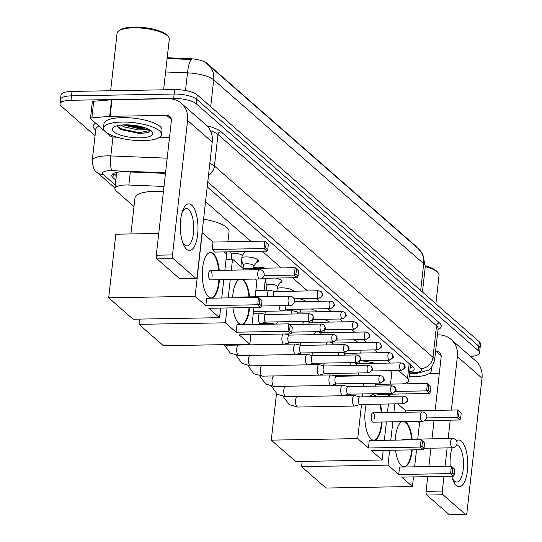 <?xml version="1.0" encoding="UTF-8"?>
<svg xmlns="http://www.w3.org/2000/svg" width="542" height="542" viewBox="0 0 542 542"><rect width="100%" height="100%" fill="white"/><g stroke="black" fill="none" stroke-linecap="round" stroke-linejoin="round"><path stroke-width="0.81" d="M322.639 319.299A9.343 2.812 6.4 0 1 329.008 322.104M310.871 309.001A9.343 2.812 6.4 0 1 317.239 311.806M299.103 298.696A9.343 2.812 6.4 0 1 305.471 301.508M277.226 288.344A9.343 2.812 6.4 0 1 281.183 287.843A9.343 2.812 6.4 0 1 293.703 291.203M275.377 278.06A9.343 2.812 6.4 0 1 282.097 281.555A9.343 2.812 6.4 0 1 279.936 283.053M253.69 267.741A9.343 2.812 6.4 0 1 257.646 267.24A9.343 2.812 6.4 0 1 265.472 268.182M241.922 257.443A9.343 2.812 6.4 0 1 245.878 256.942A9.343 2.812 6.4 0 1 258.561 260.959A9.343 2.812 6.4 0 1 256.4 262.457M246.149 251.529A9.343 2.812 6.4 0 1 244.632 252.152M164.016 186.441L128.84 185.025A17.513 5.264 -173.6 0 0 125.934 184.991A17.513 5.264 -173.6 0 0 114.904 188.616A17.513 5.264 -173.6 0 0 116.103 190.859L133.996 206.522M416.818 247.382A15.759 4.742 -173.6 0 0 415.883 246.197L207.003 63.367A15.759 4.742 -173.6 0 0 189.3 58.638L167.2 57.75M402.388 383.899A17.513 5.264 -173.6 0 0 408.715 380.64A17.513 5.264 -173.6 0 0 407.516 378.397L398.492 370.504M389.996 363.065L386.724 360.2M378.228 352.761L374.956 349.902M366.46 342.463L363.187 339.604M354.692 332.165L351.419 329.299M342.923 321.86L339.651 319.001M331.155 311.562L327.883 308.696M319.387 301.257L316.115 298.398M307.619 290.959L292.538 277.761M281.278 267.904L262.247 251.244M250.987 241.393L205.547 201.617M95.033 135.757L61.192 106.137A17.513 5.264 6.4 0 1 59.993 103.901A17.513 5.264 6.4 0 1 71.022 100.277L173.65 98.454A17.513 5.264 6.4 0 1 196.231 103.746L478.329 350.667L478.823 346.236A17.513 5.264 6.4 0 1 480.022 348.479A17.513 5.264 6.4 0 0 478.823 346.236L196.726 99.322L478.823 346.236L479.324 341.812A17.513 5.264 6.4 0 1 480.517 344.055L479.528 352.903A17.513 5.264 6.4 0 1 470.571 356.446M173.65 98.454L174.151 94.03A17.513 5.264 6.4 0 1 196.726 99.322A17.513 5.264 6.4 0 0 174.151 94.03L71.517 95.846L174.151 94.03L174.646 89.606A17.513 5.264 6.4 0 1 197.22 94.897L479.324 341.812M61.686 101.713A17.513 5.264 6.4 0 1 60.487 99.477A17.513 5.264 6.4 0 1 71.517 95.846A17.513 5.264 6.4 0 0 60.487 99.477L60.989 95.046A17.513 5.264 6.4 0 1 72.018 91.422L174.646 89.606M210.702 106.693L213.711 79.87A20.433 17.879 -48.8 0 0 208.263 64.837L418.241 248.629A20.433 17.879 131.2 0 1 423.688 263.663L213.711 79.87A23.347 7.019 -173.6 0 0 187.485 72.865A20.433 4.519 -87.7 0 1 191.231 59.484L167.112 58.55M165.479 173.393L125.69 171.794A17.513 5.264 -173.6 0 0 122.777 171.76A17.513 5.264 -173.6 0 0 111.747 175.384A17.513 5.264 -173.6 0 0 112.946 177.627L115.852 180.168M478.329 350.667A17.513 5.264 6.4 0 1 479.528 352.903M409.677 372.042A17.513 5.264 -173.6 0 0 414.149 369.136A17.513 5.264 -173.6 0 0 412.95 366.893L207.207 186.814M116.347 175.737L113.624 173.359M412.767 366.738A17.513 5.264 6.4 0 1 410.172 367.618M186.665 249.334A23.347 8.841 -91 0 1 183.169 243.778A23.347 8.841 -91 0 1 182.586 210.845A23.347 8.841 -91 0 1 191.631 205.072A23.347 8.841 -91 0 1 197.64 234.639A23.347 8.841 -91 0 1 186.665 249.334M182.518 241.962A18.679 7.073 89 0 0 184.666 244.95A18.679 7.073 89 0 0 186.983 245.926A18.679 7.073 89 0 0 193.684 230.201A18.679 7.073 89 0 0 188.636 209.544A18.679 7.073 89 0 0 186.319 208.568A18.679 7.073 89 0 0 181.997 212.688M116.869 137.201L113.806 137.079A2.92 0.881 -173.6 0 1 110.534 136.198L106.137 132.35M104.958 131.32L90.67 118.813A2.92 0.881 -173.6 0 1 90.467 118.441L92.33 101.842A2.92 0.881 6.4 0 1 93.719 101.259L111.53 99.762A2.92 0.881 6.4 0 1 111.984 99.742L168.46 98.739A23.347 20.44 131.2 0 1 181.36 103.298A23.347 20.44 131.2 0 1 187.586 120.487L172.505 254.923A2.92 1.104 89 0 0 173.257 258.622L157.051 258.907A2.92 1.104 -91 0 1 156.299 255.214L171.38 120.771A5.84 5.108 -48.8 0 0 169.822 116.476A5.84 5.108 -48.8 0 0 166.604 115.338L110.121 116.334A2.92 0.881 -173.6 0 0 109.667 116.361L91.855 117.858A2.92 0.881 -173.6 0 0 90.467 118.441M181.36 103.298L206.001 124.87A23.347 20.44 131.2 0 1 212.227 142.051L197.146 276.495A2.92 1.104 89 0 1 196.136 278.48A2.92 1.104 89 0 1 195.777 278.331L173.257 258.622M196.136 278.48L179.93 278.764A2.92 1.104 -91 0 1 179.571 278.615L157.051 258.907M169.531 137.289L159.321 137.472M110.636 90.738L117.079 33.272A26.267 7.9 6.4 0 1 118.691 30.948L119.904 30.074A25.101 7.547 6.4 0 1 134.179 27.1A25.101 7.547 6.4 0 1 167.248 35.386L168.237 36.504A26.267 7.9 6.4 0 1 169.287 39.132L163.609 89.803M118.691 30.948A26.267 7.9 6.4 0 1 133.63 27.832A26.267 7.9 6.4 0 1 168.237 36.504M143.135 140.656A29.187 8.774 6.4 0 1 103.508 128.108A29.187 8.774 6.4 0 1 121.889 122.065A29.187 8.774 6.4 0 1 161.516 134.612A29.187 8.774 6.4 0 1 143.135 140.656M103.508 128.108L104.003 123.678A29.187 8.774 6.4 0 1 122.39 117.634A29.187 8.774 6.4 0 1 162.011 130.188L161.516 134.612M148.271 129.064L145.093 129.545A14.593 4.39 6.4 0 0 147.024 128.515M125.08 124.85A20.433 6.145 6.4 0 1 151.997 131.598A20.433 6.145 6.4 0 1 139.944 137.864A20.433 6.145 6.4 0 1 118.291 134.321A20.433 6.145 6.4 0 1 113.461 127.275A20.433 6.145 6.4 0 1 125.08 124.85M117.214 125.737L119.999 129.016L139.07 133.542L147.925 132.634L150.412 130.283M123.095 124.924L138.657 128.569L145.764 128.027M120.927 125.1L124.254 126.909L138.501 129.951L145.093 129.545M124.05 124.877L139.999 127.844L144.917 127.729M119.457 128.671L122.025 129.877L139.382 133.373L148.061 132.587M126.117 124.843L140.08 127.153L143.061 127.153M117.445 126.591L122.106 129.186L139.457 132.682L150.425 130.392M130.927 233.934L134.958 197.945A32.107 9.654 6.4 0 1 155.181 191.299A32.107 9.654 6.4 0 1 163.447 191.522M219.415 279.699A22.764 8.625 -91 0 1 211.299 297.937A22.764 8.625 -91 0 1 208.474 296.752A22.764 8.625 -91 0 1 202.322 271.576A22.764 8.625 -91 0 1 210.492 252.416A22.764 8.625 -91 0 1 213.318 253.602A22.764 8.625 -91 0 1 219.253 270.356M208.812 308.29L260.668 307.368L257.694 304.767L205.838 305.688L195.113 296.298L108.691 297.829L133.115 319.211L219.544 317.68L208.812 308.29M260.668 307.368L261.447 305.871L259.327 304.015L257.694 304.767L258.527 297.355L206.671 298.269L205.838 305.688M219.544 317.68L220.621 308.08M221.746 298.005L223.812 279.618M224.862 270.262L226.678 254.056L224.239 251.922M195.113 296.298L202.247 232.674L212.979 242.064L212.146 249.476L215.12 252.077L266.976 251.163L264.001 248.561L264.828 241.143L268.337 244.462L267.755 249.666L266.976 251.163M158.745 233.446L115.825 234.205L108.691 297.829M259.327 304.015L259.909 298.811L258.527 297.355L262.03 300.675L259.909 298.811M261.447 305.871L262.03 300.675M212.979 242.064L264.828 241.143L268.337 244.462M212.146 249.476L264.001 248.561L265.627 247.802L267.755 249.666M266.21 242.606L265.627 247.802M212.058 276.671A4.668 1.768 89 0 0 210.269 270.519A4.668 1.768 89 0 0 208.656 273.696A4.668 1.768 89 0 0 210.438 279.855L259.591 278.988A4.668 1.768 -91 0 1 259.015 278.744A4.668 1.768 -91 0 1 257.809 272.829A4.668 1.768 -91 0 1 259.428 269.645A4.668 4.668 0 0 1 263.893 275.919A4.668 4.668 0 0 1 259.591 278.988M218.873 279.706A22.764 8.625 -91 0 1 218.636 282.436A22.764 8.625 -91 0 1 211.028 297.931M210.221 252.43A22.764 8.625 -91 0 1 218.711 270.37M203.575 219.185A32.107 9.654 6.4 0 1 229.063 231.617L227.918 241.8M242.376 279.293A22.764 8.625 -91 0 1 243.609 280.112A22.764 8.625 -91 0 1 249.544 296.874M249.605 307.565A22.764 8.625 -91 0 1 241.59 324.455A22.764 8.625 -91 0 1 238.765 323.269A22.764 8.625 -91 0 1 232.979 307.863M239.103 334.8L290.959 333.886L287.985 331.284L236.129 332.199L225.404 322.808L138.982 324.34L163.406 345.721L249.835 344.19L239.103 334.8M290.959 333.886L291.738 332.388L289.618 330.525L287.985 331.284L288.818 323.865L236.962 324.787L236.129 332.199M232.633 297.815A22.764 8.625 -91 0 1 239.205 279.347M249.835 344.19L250.912 334.597M252.037 324.522L253.947 307.49M255.153 296.772L256.969 280.566L255.248 279.062M231.312 270.146L232.538 259.184L243.27 268.575L243.114 269.936M230.262 279.503L228.202 297.89M227.071 307.964L225.404 322.808M139.572 319.096L138.982 324.34M232.538 259.184L226.089 259.3M289.618 330.525L290.2 325.329L288.818 323.865L292.321 327.185L290.2 325.329M291.738 332.388L292.321 327.185M243.27 268.575L295.126 267.66L298.628 270.98L298.046 276.176L297.267 277.673L261.942 278.303M263.995 275.607L294.292 275.072L295.126 267.66L298.628 270.98M296.501 269.117L295.918 274.32L298.046 276.176M297.267 277.673L294.292 275.072L295.918 274.32M241.468 297.66A4.668 1.768 89 0 0 240.567 297.03A4.668 1.768 89 0 0 239.679 297.687M249.069 307.578A22.764 8.625 -91 0 1 248.934 308.954A22.764 8.625 -91 0 1 241.319 324.448M241.84 279.299A22.764 8.625 -91 0 1 249.002 296.88M353.221 339.78A32.107 9.654 6.4 0 1 358.282 342.605M369.637 396.724A22.764 8.625 -91 0 1 373.079 394.725A22.764 8.625 -91 0 1 375.904 395.911A22.764 8.625 -91 0 1 376.595 396.602M380.267 404.129A22.764 8.625 -91 0 1 381.839 412.672M382.008 422.008A22.764 8.625 -91 0 1 373.885 440.246A22.764 8.625 -91 0 1 371.067 439.067A22.764 8.625 -91 0 1 366.236 404.379M371.406 450.598L423.255 449.684L420.287 447.082L368.431 447.997L357.7 438.607L271.278 440.138L295.708 461.52L382.13 459.989L371.406 450.598M423.255 449.684L424.04 448.187L421.913 446.323L420.287 447.082L421.114 439.664L369.258 440.585L368.431 447.997M382.13 459.989L383.208 450.388M384.339 440.314L386.399 421.927M387.449 412.57L388.411 403.986M389.264 396.378L386.825 394.23M376.893 393.682L377.706 394.393L429.562 393.472L426.588 390.87L427.421 383.458L430.924 386.778L430.341 391.974L429.562 393.472M374.244 383.214L375.565 384.373L375.369 386.114M365.742 375.775L364.841 374.983L364.746 375.796M363.892 383.397L363.567 386.324M362.713 393.932L362.388 396.852M361.534 404.461L357.7 438.607M276.488 393.695L271.278 440.138M364.841 374.983L333.344 375.545M421.913 446.323L422.496 441.127L421.114 439.664L424.623 442.983L422.496 441.127M424.04 448.187L424.623 442.983M375.565 384.373L427.421 383.458L430.924 386.778M395.403 391.426L426.588 390.87L428.221 390.118L430.341 391.974M428.803 384.915L428.221 390.118M374.644 418.986A4.668 1.768 89 0 0 372.862 412.828A4.668 1.768 89 0 0 371.243 416.012A4.668 1.768 89 0 0 373.025 422.164L422.184 421.297A4.668 1.768 -91 0 1 421.601 421.053A4.668 1.768 -91 0 1 420.396 415.138A4.668 1.768 -91 0 1 422.015 411.961A4.668 4.668 0 0 1 426.486 418.234A4.668 4.668 0 0 1 422.184 421.297M381.466 422.015A22.764 8.625 -91 0 1 381.229 424.752A22.764 8.625 -91 0 1 373.614 440.246M372.815 394.739A22.764 8.625 -91 0 1 376.06 396.615M379.725 404.136A22.764 8.625 -91 0 1 381.297 412.679M360.051 360.674A32.107 9.654 6.4 0 1 374.827 363.33M390.294 370.647A32.107 9.654 6.4 0 1 391.649 373.933L390.511 384.109M404.969 421.601A22.764 8.625 -91 0 1 406.195 422.428A22.764 8.625 -91 0 1 412.13 439.183M412.198 449.88A22.764 8.625 -91 0 1 404.176 466.764A22.764 8.625 -91 0 1 401.358 465.578A22.764 8.625 -91 0 1 395.572 450.172M401.697 477.116L453.552 476.194L450.578 473.593L398.722 474.514L387.991 465.124L301.569 466.648L325.999 488.03L412.421 486.506L401.697 477.116M453.552 476.194L454.332 474.697L452.204 472.841L450.578 473.593L451.405 466.181L399.556 467.096L398.722 474.514M395.22 440.124A22.764 8.625 -91 0 1 401.791 421.656M412.421 486.506L413.499 476.906M414.63 466.831L416.541 449.799M417.74 439.081L419.562 422.882L417.835 421.371M397.781 403.817L405.856 410.89L405.707 412.245M394.867 403.871L393.898 412.455M392.848 421.818L390.789 440.206M389.657 450.28L387.991 465.124M302.158 461.405L301.569 466.648M452.204 472.841L452.787 467.638L451.405 466.181L454.914 469.501L452.787 467.638M454.332 474.697L454.914 469.501M405.856 410.89L457.712 409.969L461.215 413.289L460.632 418.492L459.853 419.989L424.535 420.612M426.588 417.923L456.879 417.387L457.712 409.969L461.215 413.289M459.094 411.432L458.512 416.629L460.632 418.492M459.853 419.989L456.879 417.387L458.512 416.629M404.061 439.969A4.668 1.768 89 0 0 403.153 439.345A4.668 1.768 89 0 0 402.272 440.002M411.656 449.887A22.764 8.625 -91 0 1 411.52 451.262A22.764 8.625 -91 0 1 403.912 466.757M404.427 421.608A22.764 8.625 -91 0 1 411.595 439.189M265.722 314.495L260.424 313.154A5.251 1.992 89 0 0 260.221 313.134A5.251 1.992 89 0 0 258.405 316.711A5.251 1.992 89 0 0 259.76 323.364A5.251 1.992 89 0 0 260.411 323.635A5.251 1.992 89 0 0 260.614 323.608L265.858 322.083M265.797 314.516A3.794 1.436 89 0 0 265.648 314.495A3.794 1.436 89 0 0 264.34 317.084A3.794 1.436 89 0 0 265.316 321.887A3.794 1.436 89 0 0 265.783 322.083A3.794 1.436 89 0 0 265.932 322.063M274.808 324.116L272.199 323.459A5.251 1.992 89 0 0 271.989 323.432A5.251 1.992 89 0 0 270.993 324.184M283.127 334.021A5.251 1.992 89 0 0 281.942 337.314A5.251 1.992 89 0 0 283.297 343.967A5.251 1.992 89 0 0 283.947 344.238A5.251 1.992 89 0 0 284.15 344.211L289.394 342.686M289.333 335.112A3.794 1.436 89 0 0 289.184 335.098A3.794 1.436 89 0 0 287.877 337.68A3.794 1.436 89 0 0 288.852 342.49A3.794 1.436 89 0 0 289.32 342.686A3.794 1.436 89 0 0 289.469 342.659M301.027 345.396L295.736 344.062A5.251 1.992 89 0 0 295.525 344.034A5.251 1.992 89 0 0 293.71 347.612A5.251 1.992 89 0 0 295.065 354.265A5.251 1.992 89 0 0 295.715 354.543A5.251 1.992 89 0 0 295.918 354.509L301.162 352.984M301.101 345.417A3.794 1.436 89 0 0 300.959 345.396A3.794 1.436 89 0 0 299.645 347.984A3.794 1.436 89 0 0 300.62 352.788A3.794 1.436 89 0 0 301.088 352.984A3.794 1.436 89 0 0 301.237 352.964M312.795 355.694L307.504 354.36A5.251 1.992 89 0 0 307.294 354.332A5.251 1.992 89 0 0 305.478 357.916A5.251 1.992 89 0 0 306.833 364.57A5.251 1.992 89 0 0 307.483 364.841A5.251 1.992 89 0 0 307.687 364.807L312.93 363.282M312.87 355.715A3.794 1.436 89 0 0 312.727 355.701A3.794 1.436 89 0 0 311.413 358.282A3.794 1.436 89 0 0 312.388 363.086A3.794 1.436 89 0 0 312.856 363.289A3.794 1.436 89 0 0 313.005 363.262M324.563 365.999L319.272 364.658A5.251 1.992 89 0 0 319.062 364.637A5.251 1.992 89 0 0 317.246 368.214A5.251 1.992 89 0 0 318.601 374.868A5.251 1.992 89 0 0 319.252 375.139A5.251 1.992 89 0 0 319.455 375.111L324.699 373.587M324.638 366.019A3.794 1.436 89 0 0 324.495 365.999A3.794 1.436 89 0 0 323.181 368.587A3.794 1.436 89 0 0 324.157 373.391A3.794 1.436 89 0 0 324.624 373.587A3.794 1.436 89 0 0 324.773 373.567M336.331 376.297L331.04 374.962A5.251 1.992 89 0 0 330.83 374.935A5.251 1.992 89 0 0 329.014 378.512A5.251 1.992 89 0 0 330.369 385.166A5.251 1.992 89 0 0 331.02 385.443A5.251 1.992 89 0 0 331.223 385.409L336.467 383.885M336.406 376.317A3.794 1.436 89 0 0 336.264 376.297A3.794 1.436 89 0 0 334.949 378.885A3.794 1.436 89 0 0 335.925 383.689A3.794 1.436 89 0 0 336.392 383.885A3.794 1.436 89 0 0 336.541 383.865M348.099 386.602L342.808 385.26A5.251 1.992 89 0 0 342.605 385.24A5.251 1.992 89 0 0 340.782 388.817A5.251 1.992 89 0 0 342.137 395.47A5.251 1.992 89 0 0 342.788 395.741A5.251 1.992 89 0 0 342.991 395.714L348.235 394.183M348.174 386.615A3.794 1.436 89 0 0 348.032 386.602A3.794 1.436 89 0 0 346.717 389.183A3.794 1.436 89 0 0 347.693 393.993A3.794 1.436 89 0 0 348.16 394.19A3.794 1.436 89 0 0 348.31 394.163M359.868 396.9L354.576 395.558A5.251 1.992 89 0 0 354.373 395.538A5.251 1.992 89 0 0 352.551 399.115A5.251 1.992 89 0 0 353.906 405.768A5.251 1.992 89 0 0 354.556 406.046A5.251 1.992 89 0 0 354.759 406.012L360.003 404.488M359.942 396.92A3.794 1.436 89 0 0 359.8 396.9A3.794 1.436 89 0 0 358.486 399.488A3.794 1.436 89 0 0 359.461 404.291A3.794 1.436 89 0 0 359.929 404.488A3.794 1.436 89 0 0 360.078 404.467M242.017 255.973A5.251 1.579 -173.6 0 0 242.111 255.736A5.251 1.579 -173.6 0 0 234.977 253.473A5.251 1.579 -173.6 0 0 231.671 254.564L231.149 259.212M274.76 291.542L269.462 290.2A5.251 1.992 89 0 0 269.259 290.18A5.251 1.992 89 0 0 267.443 293.757A5.251 1.992 89 0 0 267.423 296.555M274.835 291.562A3.794 1.436 89 0 0 274.686 291.542A3.794 1.436 89 0 0 273.371 294.13A3.794 1.436 89 0 0 273.398 296.447M253.785 266.271A5.251 1.579 -173.6 0 0 253.88 266.034A5.251 1.579 -173.6 0 0 246.745 263.771A5.251 1.579 -173.6 0 0 243.439 264.862L243.046 268.378M279.13 305.688A5.251 1.992 89 0 0 280.56 310.708A5.251 1.992 89 0 0 281.217 310.986A5.251 1.992 89 0 0 281.42 310.952L286.664 309.428M285.085 305.586A3.794 1.436 89 0 0 286.122 309.231A3.794 1.436 89 0 0 286.589 309.428A3.794 1.436 89 0 0 286.738 309.407M253.866 266.156L257.951 260.187A8.753 2.635 -173.6 0 0 258.08 259.909M298.296 312.145L292.998 310.803A5.251 1.992 89 0 0 292.795 310.783A5.251 1.992 89 0 0 291.02 314.048M298.371 312.158A3.794 1.436 89 0 0 298.222 312.145A3.794 1.436 89 0 0 297.036 313.94M277.321 286.874A5.251 1.579 -173.6 0 0 277.416 286.637A5.251 1.579 -173.6 0 0 270.282 284.374A5.251 1.579 -173.6 0 0 266.976 285.465L266.44 290.227M303.893 321.406A5.251 1.992 89 0 0 302.788 324.346M310.139 322.463A3.794 1.436 89 0 0 309.99 322.443A3.794 1.436 89 0 0 308.805 324.238M277.402 286.759L281.488 280.783A8.753 2.635 -173.6 0 0 281.616 280.512M315.661 331.711A5.251 1.992 89 0 0 314.556 334.651M321.907 332.761A3.794 1.436 89 0 0 321.758 332.747A3.794 1.436 89 0 0 320.573 334.543M293.168 291.217L293.256 291.088A8.753 2.635 -173.6 0 0 293.385 290.81M327.429 342.009A5.251 1.992 89 0 0 326.325 344.949M333.676 343.059A3.794 1.436 89 0 0 333.526 343.045A3.794 1.436 89 0 0 332.341 344.841M304.936 301.515L305.024 301.386A8.753 2.635 -173.6 0 0 305.153 301.115M339.197 352.314A5.251 1.992 89 0 0 338.093 355.247M345.444 353.364A3.794 1.436 89 0 0 345.295 353.343A3.794 1.436 89 0 0 344.109 355.146M316.704 311.813L316.792 311.691A8.753 2.635 -173.6 0 0 316.921 311.413M350.965 362.612A5.251 1.992 89 0 0 349.861 365.552M357.212 363.662A3.794 1.436 89 0 0 357.063 363.648A3.794 1.436 89 0 0 355.877 365.443M328.472 322.117L328.56 321.989A8.753 2.635 -173.6 0 0 328.689 321.711M456.384 440.721A23.347 8.841 -91 0 1 461.405 441.208A23.347 8.841 -91 0 1 467.421 470.774A23.347 8.841 -91 0 1 456.445 485.463A23.347 8.841 -91 0 1 452.949 479.914A23.347 8.841 -91 0 1 451.75 476.228M450.192 466.201A23.347 8.841 -91 0 1 452.082 447.814M452.299 478.091A18.679 7.073 89 0 0 454.447 481.086A18.679 7.073 89 0 0 456.764 482.055A18.679 7.073 89 0 0 463.464 466.33A18.679 7.073 89 0 0 458.417 445.673A18.679 7.073 89 0 0 456.764 444.772M452.285 447.814A18.679 7.073 89 0 0 451.777 448.823M437.421 334.888L438.241 334.875A23.347 20.44 131.2 0 1 451.14 339.434A23.347 20.44 131.2 0 1 457.367 356.616L451.371 410.084M451.14 339.434L475.781 360.999A23.347 20.44 131.2 0 1 482.007 378.187L466.926 512.624A2.92 1.104 89 0 1 465.917 514.615A2.92 1.104 89 0 1 465.558 514.46L443.038 494.751L426.832 495.042A2.92 1.104 -91 0 1 426.08 491.343L427.726 476.655M450.239 420.158L448.173 438.546M447.123 447.902L445.063 466.289M443.932 476.364L442.286 491.059A2.92 1.104 89 0 0 443.038 494.751M465.917 514.615L449.711 514.9A2.92 1.104 -91 0 1 449.352 514.751L426.832 495.042M428.858 466.581L430.924 448.193M431.974 438.83L434.034 420.443M435.165 410.369L441.161 356.907A5.84 5.108 -48.8 0 0 439.603 352.612A5.84 5.108 -48.8 0 0 436.378 351.467L435.558 351.48M439.311 373.424L429.101 373.601M430.517 368.323A29.187 8.774 6.4 0 1 431.297 370.748A29.187 8.774 6.4 0 1 412.916 376.785A29.187 8.774 6.4 0 1 409.149 376.765M418.072 372.991A20.433 6.145 6.4 0 1 409.725 374A20.433 6.145 6.4 0 1 409.461 374M425.294 266.589A26.267 7.9 6.4 0 1 438.017 272.64A26.267 7.9 6.4 0 1 439.067 275.261L435.87 303.784M425.362 265.871A25.101 7.547 6.4 0 1 437.028 271.515L438.017 272.64M130.304 171.983L128.84 185.025M207.003 63.367L206.956 63.78M189.3 58.638L189.212 59.437M409.176 363.594L407.516 378.397M418.241 248.629L422.841 254.333L425.287 266.65A23.347 7.019 -173.6 0 0 423.688 263.663L420.68 290.485M185.506 90.528L187.485 72.865L165.601 71.984M72.018 91.422L71.022 100.277M197.22 94.897L196.231 103.746M113.413 173.467L112.946 177.627M165.54 172.837L111.889 170.683A11.673 3.509 -173.6 0 0 109.951 170.662A11.673 3.509 -173.6 0 0 103.393 174.571L115.31 184.998M103.393 174.571A11.673 10.217 -48.8 0 1 96.943 172.288C94.41 171.164 92.838 167.302 92.235 160.71A23.347 7.019 6.4 0 1 106.943 155.872A23.347 7.019 6.4 0 1 110.825 155.92L112.946 136.997M95.677 130.053L94.979 129.443A2.92 2.554 131.2 0 1 95.731 129.545M94.979 129.443A26.267 7.9 6.4 0 1 95.683 123.203M99.03 126.13A23.347 7.019 -173.6 0 0 95.771 129.172L95.785 129.077M207.078 125.893A26.267 7.9 6.4 0 1 220.994 131.692L439.521 322.971A26.267 7.9 6.4 0 1 438.017 329.597M209.842 163.352A23.347 7.019 6.4 0 1 214.442 166.042L217.979 134.511A23.347 7.019 -173.6 0 0 210.411 130.697M111.889 170.683A11.673 2.581 -87.7 0 1 110.825 155.92L167.187 158.189M208.487 175.405A11.673 10.217 -48.8 0 0 214.442 166.042L432.977 357.32L436.513 325.783L217.979 134.511A2.92 2.554 131.2 0 1 220.994 131.692M409.576 372.95L416.188 372.395A11.673 3.509 -173.6 0 0 420.931 368.574A11.673 10.217 -48.8 0 0 432.977 357.32A23.347 7.019 6.4 0 1 434.569 360.301L438.105 328.77A23.347 7.019 -173.6 0 0 436.513 325.783A2.92 2.554 131.2 0 1 439.521 322.971M420.931 368.574L207.749 181.983M409.488 373.716L418.41 372.964A11.673 6.131 -94.8 0 1 416.188 372.395M212.227 142.051L187.586 120.487M179.571 278.615L195.777 278.331M171.38 119.518L166.604 115.338M111.984 99.742L110.121 116.334M156.299 255.214L172.505 254.923M109.667 116.361L111.53 99.762M93.719 101.259L91.855 117.858M288.1 299.34A4.668 1.768 -91 0 1 289.719 296.162A4.668 4.668 0 0 1 294.184 302.436A4.668 4.668 0 0 1 289.882 305.498A4.668 1.768 -91 0 1 289.306 305.254A4.668 1.768 -91 0 1 288.1 299.34M450.693 441.655A4.668 1.768 -91 0 1 452.306 438.471A4.668 4.668 0 0 1 456.777 444.745A4.668 4.668 0 0 1 452.475 447.807A4.668 1.768 -91 0 1 451.892 447.57A4.668 1.768 -91 0 1 450.693 441.655M309.286 321.108A3.794 3.32 131.2 0 0 313.195 317.449A3.794 3.32 -48.8 0 0 312.185 314.658L309.618 313.716A3.794 1.436 89 0 0 308.256 316.914A3.794 1.436 89 0 0 309.286 321.108A3.794 1.436 89 0 0 309.753 321.304L265.783 322.083M321.054 331.406A3.794 3.32 131.2 0 0 324.963 327.747A3.794 3.32 -48.8 0 0 323.953 324.956L321.386 324.021A3.794 1.436 89 0 0 320.024 327.212A3.794 1.436 89 0 0 321.054 331.406A3.794 1.436 89 0 0 321.521 331.609L291.765 332.131M332.822 341.711A3.794 3.32 131.2 0 0 336.731 338.052A3.794 3.32 -48.8 0 0 335.722 335.261L333.154 334.319A3.794 1.436 89 0 0 331.792 337.51A3.794 1.436 89 0 0 332.822 341.711A3.794 1.436 89 0 0 333.289 341.907L289.32 342.686M226.041 344.61A5.251 1.992 89 0 0 226.36 344.976A5.251 1.992 89 0 0 226.481 345.071A5.251 1.992 89 0 0 227.017 345.247L283.947 344.238M344.59 352.009A3.794 3.32 131.2 0 0 348.499 348.35A3.794 3.32 -48.8 0 0 347.49 345.559L344.922 344.617A3.794 1.436 89 0 0 343.56 347.815A3.794 1.436 89 0 0 344.59 352.009A3.794 1.436 89 0 0 345.058 352.205L301.088 352.984M238.555 345.044L238.595 345.044A5.251 1.992 89 0 0 236.712 349.461A5.251 1.992 89 0 0 238.128 355.274A5.251 1.992 89 0 0 238.25 355.369A5.251 1.992 89 0 0 238.785 355.545L295.715 354.543M356.358 362.307A3.794 3.32 131.2 0 0 360.267 358.655A3.794 3.32 -48.8 0 0 359.258 355.857L356.69 354.922A3.794 1.436 89 0 0 355.328 358.113A3.794 1.436 89 0 0 356.358 362.307A3.794 1.436 89 0 0 356.826 362.51L312.856 363.289M250.323 355.342L250.363 355.342A5.251 1.992 89 0 0 248.48 359.766A5.251 1.992 89 0 0 249.903 365.572A5.251 1.992 89 0 0 250.018 365.667A5.251 1.992 89 0 0 250.553 365.85L307.483 364.841M368.126 372.611A3.794 3.32 131.2 0 0 372.036 368.953A3.794 3.32 -48.8 0 0 371.026 366.162L368.458 365.22A3.794 1.436 89 0 0 367.097 368.418A3.794 1.436 89 0 0 368.126 372.611A3.794 1.436 89 0 0 368.594 372.808L324.624 373.587M262.091 365.647L262.132 365.647A5.251 1.992 89 0 0 260.248 370.064A5.251 1.992 89 0 0 261.671 375.877A5.251 1.992 89 0 0 261.786 375.972A5.251 1.992 89 0 0 262.321 376.148L319.252 375.139M379.895 382.909A3.794 3.32 131.2 0 0 383.804 379.251A3.794 3.32 -48.8 0 0 382.794 376.46L380.227 375.525A3.794 1.436 89 0 0 378.865 378.716A3.794 1.436 89 0 0 379.895 382.909A3.794 1.436 89 0 0 380.362 383.106L336.392 383.885M273.859 375.945L273.9 375.945A5.251 1.992 89 0 0 272.016 380.369A5.251 1.992 89 0 0 273.439 386.175A5.251 1.992 89 0 0 273.554 386.27A5.251 1.992 89 0 0 274.089 386.453L331.02 385.443M391.663 393.214A3.794 3.32 131.2 0 0 395.579 389.556A3.794 3.32 -48.8 0 0 394.562 386.758L391.995 385.823A3.794 1.436 89 0 0 390.633 389.014A3.794 1.436 89 0 0 391.663 393.214A3.794 1.436 89 0 0 392.13 393.411L348.16 394.19M285.627 386.243L285.668 386.243A5.251 1.992 89 0 0 283.784 390.667A5.251 1.992 89 0 0 285.207 396.48A5.251 1.992 89 0 0 285.322 396.575A5.251 1.992 89 0 0 285.858 396.751L342.788 395.741M403.431 403.512A3.794 3.32 131.2 0 0 407.347 399.854A3.794 3.32 -48.8 0 0 406.331 397.062L403.763 396.121A3.794 1.436 89 0 0 402.401 399.318A3.794 1.436 89 0 0 403.431 403.512A3.794 1.436 89 0 0 403.898 403.709L359.929 404.488M297.395 396.548L297.436 396.548A5.251 1.992 89 0 0 295.553 400.965A5.251 1.992 89 0 0 296.975 406.778A5.251 1.992 89 0 0 297.091 406.873A5.251 1.992 89 0 0 297.626 407.049L354.556 406.046M318.317 298.154A3.794 3.32 131.2 0 0 322.233 294.496A3.794 3.32 -48.8 0 0 321.223 291.704L318.655 290.763A3.794 1.436 89 0 0 317.294 293.96A3.794 1.436 89 0 0 318.317 298.154A3.794 1.436 89 0 0 318.791 298.351L294.001 298.791M330.085 308.452A3.794 3.32 131.2 0 0 334.001 304.794A3.794 3.32 -48.8 0 0 332.991 302.002L330.424 301.067A3.794 1.436 89 0 0 329.062 304.258A3.794 1.436 89 0 0 330.085 308.452A3.794 1.436 89 0 0 330.559 308.649L286.589 309.428M253.642 310.207A5.251 1.992 89 0 0 254.313 311.176A5.251 1.992 89 0 0 254.435 311.271A5.251 1.992 89 0 0 254.964 311.447L281.217 310.986M341.853 318.757A3.794 3.32 131.2 0 0 345.769 315.098A3.794 3.32 -48.8 0 0 344.759 312.3L342.192 311.365A3.794 1.436 89 0 0 340.83 314.556A3.794 1.436 89 0 0 341.853 318.757A3.794 1.436 89 0 0 342.327 318.953L312.937 319.475M266.508 311.243L266.542 311.243A5.251 1.992 89 0 0 264.801 314.265M353.621 329.055A3.794 3.32 131.2 0 0 357.537 325.396A3.794 3.32 -48.8 0 0 356.528 322.605L353.96 321.663A3.794 1.436 89 0 0 352.598 324.861A3.794 1.436 89 0 0 353.621 329.055A3.794 1.436 89 0 0 354.095 329.251L324.705 329.773M277.639 321.873A5.251 1.992 89 0 0 276.664 324.082M365.396 339.353A3.794 3.32 131.2 0 0 369.305 335.694A3.794 3.32 -48.8 0 0 368.296 332.903L365.728 331.968A3.794 1.436 89 0 0 364.366 335.159A3.794 1.436 89 0 0 365.396 339.353A3.794 1.436 89 0 0 365.864 339.556L336.474 340.071M288.54 333.926A5.251 1.992 89 0 0 288.337 334.861M377.164 349.658A3.794 3.32 131.2 0 0 381.073 345.999A3.794 3.32 -48.8 0 0 380.064 343.208L377.496 342.266A3.794 1.436 89 0 0 376.134 345.457A3.794 1.436 89 0 0 377.164 349.658A3.794 1.436 89 0 0 377.632 349.854L348.242 350.376M301.176 342.476A5.251 1.992 89 0 0 300.105 345.166M388.932 359.956A3.794 3.32 131.2 0 0 392.842 356.297A3.794 3.32 -48.8 0 0 391.832 353.506L389.264 352.564A3.794 1.436 89 0 0 387.903 355.762A3.794 1.436 89 0 0 388.932 359.956A3.794 1.436 89 0 0 389.4 360.152L360.01 360.674M312.944 352.774A5.251 1.992 89 0 0 311.874 355.464M400.701 370.261A3.794 3.32 131.2 0 0 404.61 366.602A3.794 3.32 -48.8 0 0 403.6 363.804L401.033 362.869A3.794 1.436 89 0 0 399.671 366.06A3.794 1.436 89 0 0 400.701 370.261A3.794 1.436 89 0 0 401.168 370.457L371.778 370.972M324.712 363.079A5.251 1.992 89 0 0 323.642 365.762M482.007 378.187L457.367 356.616M449.352 514.751L465.558 514.46M441.161 355.654L436.378 351.467M426.08 491.343L442.286 491.059M410.409 365.498L411.249 365.41M116.726 172.363L114.904 188.616M410.497 364.746L408.715 380.64M208.263 64.837L205.208 62.601M425.287 266.65L422.442 292.03M59.993 103.901L60.487 99.477M92.235 160.71L95.771 129.172M418.41 372.964L427.882 370.288C430.219 369.929 432.448 366.602 434.569 360.301M96.943 172.288L114.965 188.06M210.269 270.519L259.428 269.645M226.556 253.947L226.793 251.874M240.567 297.03L289.719 296.162M261.38 306L289.882 305.498M358.255 375.105L358.492 372.984M359.542 363.601L359.847 360.925M360.728 353.072L361.053 350.146M372.862 412.828L422.015 411.961M389.149 396.263L389.38 394.183M403.153 439.345L452.306 438.471M423.973 448.315L452.475 447.807M271.989 323.432L260.411 323.635M253.304 313.256L260.221 313.134M309.618 313.716L265.648 314.495M309.753 321.304C315.993 317.341 313.506 318.506 312.185 314.658M321.386 324.021L289.631 324.583M321.521 331.609C327.761 327.639 325.275 328.811 323.953 324.956M222.566 344.678L227.017 345.247M289.259 335.098L284.889 333.994M333.154 334.319L289.184 335.098M333.289 341.907C339.529 337.937 337.043 339.109 335.722 335.261M224.422 345.078L230.248 353.093L238.785 355.545M238.595 345.044L295.525 344.034M344.922 344.617L300.959 345.396M345.058 352.205C351.297 348.242 348.811 349.414 347.49 345.559M236.19 355.376L242.017 363.391L250.553 365.85M250.363 355.342L307.294 354.332M356.69 354.922L312.727 355.701M356.826 362.51C363.065 358.54 360.579 359.712 359.258 355.857M247.958 365.681L253.785 373.695L262.321 376.148M262.084 323.181L262.037 323.608M262.132 365.647L319.062 364.637M368.458 365.22L324.495 365.999M368.594 372.808C374.834 368.838 372.347 370.01 371.026 366.162M264.496 322.653L264.388 323.567M259.726 375.979L265.553 383.993L274.089 386.453M273.9 375.945L330.83 374.935M380.227 375.525L336.264 376.297M380.362 383.106C386.602 379.143 384.115 380.315 382.794 376.46M271.495 386.277L277.321 394.298L285.858 396.751M285.62 343.784L285.573 344.211M285.668 386.243L342.605 385.24M391.995 385.823L348.032 386.602M392.13 393.411C398.37 389.441 395.884 390.613 394.562 386.758M288.032 343.249L287.924 344.17M283.263 396.581L289.089 404.596L297.626 407.049M297.389 354.082L297.341 354.509M297.436 396.548L354.373 395.538M403.763 396.121L359.8 396.9M403.898 403.709C410.138 399.745 407.652 400.911 406.331 397.062M231.658 254.686L230.519 251.806M242.098 255.858L245.045 251.549M242.111 255.736L240.905 266.508M255.865 290.417L269.259 290.18M318.655 290.763L274.686 291.542M318.791 298.351C325.031 294.381 322.537 295.553 321.223 291.704M243.426 264.984L241.597 260.356M253.88 266.034L253.615 268.392M254.964 311.447L253.507 311.406M330.424 301.067L294.387 301.704M330.559 308.649C336.799 304.685 334.306 305.857 332.991 302.002M265.438 278.236L264.083 290.268M266.542 311.243L292.795 310.783M342.192 311.365L298.222 312.145M342.327 318.953C348.567 314.983 346.074 316.155 344.759 312.3M266.962 285.587L265.133 280.952M264.869 323.56L264.435 322.497M310.065 322.443L305.837 321.372M277.416 286.637L276.867 291.501M353.96 321.663L309.99 322.443M354.095 329.251C360.335 325.288 357.842 326.453 356.528 322.605M321.833 332.741L317.605 331.677M287.788 309.407L287.619 310.871M365.728 331.968L321.758 332.747M365.864 339.556C372.103 335.586 369.61 336.758 368.296 332.903M290.139 309.367L289.977 310.83M288.405 344.163L287.971 343.1M333.601 343.045L329.373 341.975M300.735 309.177L300.41 312.104M377.496 342.266L333.526 343.045M377.632 349.854C383.872 345.884 381.378 347.056 380.064 343.208M300.173 354.461L299.74 353.398M345.369 353.343L341.142 352.273M312.429 320.132L312.178 322.402M389.264 352.564L345.295 353.343M389.4 360.152C395.64 356.189 393.146 357.361 391.832 353.506M311.941 364.759L311.508 363.696M357.137 363.641L352.91 362.578M324.197 330.43L323.947 332.707M401.033 362.869L357.063 363.648M401.168 370.457C407.408 366.487 404.921 367.659 403.6 363.804M431.297 370.748L431.71 367.042"/></g></svg>
